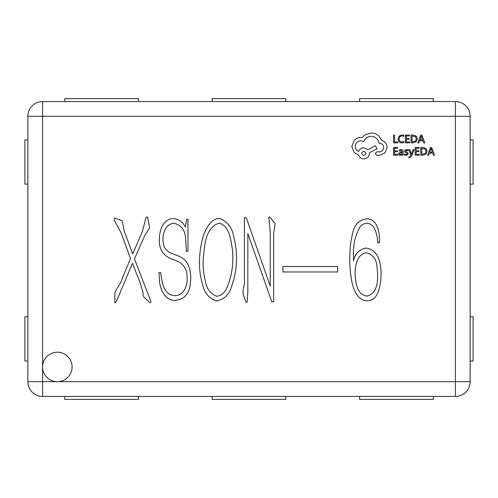 <?xml version="1.0" encoding="UTF-8"?>
<svg xmlns="http://www.w3.org/2000/svg" width="498" height="498" viewBox="0 0 498 498"><rect width="100%" height="100%" fill="white"/><g stroke="black" fill="none" stroke-linecap="round" stroke-linejoin="round"><path stroke-width="0.75" d="M57.338 381.692A14.741 14.741 0 0 0 72.079 366.945A14.741 14.741 0 0 0 57.338 352.204A14.741 14.741 0 0 0 42.591 366.945A14.741 14.741 0 0 0 57.338 381.692L455.409 381.692L455.409 116.308L42.591 116.308L42.591 381.692L57.338 381.692M379.513 242.831L377.739 242.831C377.633 237.204 376.283 231.956 373.687 227.088C369.485 222.338 365.04 222.064 360.365 226.279C355.111 235.324 352.839 245.209 353.555 255.928L353.443 260.89C354.968 253.663 359.164 249.386 366.036 248.054C380.926 250.064 381.922 269.262 380.665 281.133C379.37 288.803 377.814 299.678 368.203 300.717C358.286 301.383 353.636 290.421 351.993 282.304C350.231 273.414 349.528 264.457 349.882 255.424C349.889 247.73 350.86 240.167 352.802 232.728C354.489 224.48 359.195 219.83 366.92 218.778C376.743 219.101 379.302 230.842 379.513 238.76L379.513 242.831M269.735 216.873L275.201 223.621L273.676 232.896L273.676 301.732L271.771 301.732L247.848 233.537L247.848 291.423L247.133 302.28C246.112 302.298 245.458 301.527 245.172 299.964L243.136 294.231C242.401 289.388 245.091 284.395 244.4 279.341L244.4 217.763L246.323 217.763L270.246 286.219L270.246 233.027L269.094 219.799L268.584 218.024L269.735 216.873M132.698 253.893L142.366 231.632L146.063 217.253L147.589 217.004L149.624 227.692L144.781 235.573L134.472 258.854L151.019 301.813C150.365 303.182 149.475 302.946 148.342 301.091L145.161 298.302C143.436 296.964 142.758 295.096 143.125 292.706L139.826 282.017L132.437 263.317L117.167 299.696C116.663 301.24 115.903 302.255 114.889 302.753L114.889 293.857C115.567 288.379 120.877 284.526 122.01 278.83L130.532 258.605L120.858 232.273L113.998 219.929L114.621 218.024L122.141 220.682L124.295 231.259L132.698 253.893M186.682 219.288L187.945 219.419L187.945 251.216L186.42 251.347L185.536 237.87C185.038 230.008 181.135 225.127 173.827 223.229C163.014 224.455 161.165 239.108 164.533 247.413C166.457 250.693 169.301 252.853 173.074 253.893L177.525 255.686C190.392 259.551 192.122 274.828 189.981 286.089C188.468 294.723 183.544 299.516 175.221 300.475C164.539 300.655 159.628 288.572 159.447 279.471L158.937 272.723L160.73 272.723C161.744 281.544 163.525 295.439 174.979 295.625C184.173 295.725 187.821 284.85 187.061 277.174C187.111 269.138 183.469 263.629 176.13 260.641L170.64 258.605C162.423 254.758 158.694 248.185 159.447 238.891C159.236 230.418 163.444 218.628 173.453 218.535C177.823 219.027 181.297 221.062 183.874 224.642L185.399 227.051L186.682 219.288M199.58 258.344C199.947 250.177 201.36 242.215 203.819 234.44C206.682 227.586 211.065 218.709 219.556 218.404C227.592 221.691 232.342 227.903 233.805 237.042C235.871 244.948 236.762 252.984 236.482 261.151C236.189 269.655 234.602 277.903 231.732 285.902C229.491 294.306 224.417 299.335 216.506 300.979C208.606 298.153 203.875 292.32 202.313 283.468C199.966 275.257 199.051 266.878 199.58 258.344M337.594 266.486L337.594 271.97L282.889 271.97L282.889 266.486L337.594 266.486M216.636 296.266C226.428 295.308 228.725 283.169 230.96 275.326C232.821 266.772 233.307 258.145 232.41 249.448C230.736 240.117 229.889 226.453 219.294 223.116C205.002 227.393 204.554 246.137 203.271 258.605C202.792 266.156 203.495 273.589 205.381 280.903C206.44 288.404 210.187 293.521 216.636 296.266M367.057 296.005C379.912 292.569 377.814 275.313 376.855 264.961C375.735 258.306 372.168 254.235 366.167 252.747C356.643 254.646 355.062 266.169 355.086 274.255C355.528 282.248 356.979 295.326 367.057 296.005M42.591 101.567L455.409 101.567A14.741 14.741 0 0 1 470.149 116.308L470.149 381.692A14.741 14.741 0 0 1 455.409 396.433L42.591 396.433A14.741 14.741 0 0 1 27.851 381.692L27.851 116.308A14.741 14.741 0 0 1 42.591 101.567L42.591 116.308L27.851 116.308M359.575 101.567L359.575 98.616L433.291 98.616L433.291 101.567M138.425 101.567L138.425 98.616L64.709 98.616L64.709 101.567M285.858 101.567L285.858 98.616L212.142 98.616L212.142 101.567M27.851 361.05L27.851 316.821L24.9 316.821L24.9 361.05L27.851 361.05M27.851 139.901L24.9 139.901L24.9 184.129L27.851 184.129M138.425 396.433L138.425 399.384L64.709 399.384L64.709 396.433M285.858 396.433L285.858 399.384L212.142 399.384L212.142 396.433M433.291 396.433L433.291 399.384L359.575 399.384L359.575 396.433M470.149 361.05L473.1 361.05L473.1 316.821L470.149 316.821M470.149 184.129L473.1 184.129L473.1 139.901L470.149 139.901M397.653 142.858L397.653 141.967L394.553 141.967L394.553 135.064L393.545 135.064L393.545 142.858L397.653 142.858M401.656 142.988L403.81 142.534L403.81 141.569L401.799 142.092L399.794 141.27L399.029 139.048L399.85 136.707L401.973 135.842L403.81 136.303L403.81 135.251L401.961 134.933L399.097 136.079L397.977 139.11L398.973 141.924L401.656 142.988M409.561 142.858L409.561 141.967L406.38 141.967L406.38 139.347L409.163 139.347L409.163 138.456L406.38 138.456L406.38 135.96L409.387 135.96L409.387 135.064L405.372 135.064L405.372 142.858L409.561 142.858M411.037 142.858L413.184 142.858L416.21 141.768L417.386 138.861L416.21 136.097L413.259 135.064L411.037 135.064L411.037 142.858M412.045 135.96L412.045 141.967L415.494 141.158L416.328 138.892L415.469 136.695L412.045 135.96M424.831 142.858L421.862 135.064L420.785 135.064L417.816 142.858L418.93 142.858L419.677 140.729L422.927 140.729L423.717 142.858L424.831 142.858M419.995 139.845L422.615 139.845L421.314 136.06L419.995 139.845M397.734 155.227L397.734 154.336L394.553 154.336L394.553 151.716L397.336 151.716L397.336 150.826L394.553 150.826L394.553 148.329L397.56 148.329L397.56 147.433L393.545 147.433L393.545 155.227L397.734 155.227M401.133 149.531L399.215 150.047L399.215 151L401.039 150.321L402.166 151.685L400.517 151.921L398.674 153.739L399.147 154.922L400.436 155.357L402.166 154.368L402.166 155.227L403.143 155.227L403.143 151.641C403.143 150.234 402.471 149.531 401.133 149.531M399.919 152.948L399.944 154.305L400.691 154.554L401.749 154.1L402.166 152.432L399.919 152.948M406.075 154.561L404.469 154.025L404.469 155.034L405.982 155.357L407.601 154.915L408.229 153.714L407.899 152.793L405.484 151.075L406.549 150.321L407.962 150.726L407.962 149.78L406.642 149.531L405.098 149.973L404.476 151.162L404.75 152.039L406.978 153.278L407.227 153.807L406.075 154.561M414.081 149.661L413.072 149.661L411.429 154.299L409.829 149.661L408.74 149.661L410.918 155.214L410.495 156.229L409.493 157.013L408.939 156.901L408.939 157.773L409.568 157.847L411.553 156.067L414.081 149.661M419.328 155.227L419.328 154.336L416.141 154.336L416.141 151.716L418.93 151.716L418.93 150.826L416.141 150.826L416.141 148.329L419.148 148.329L419.148 147.433L415.133 147.433L415.133 155.227L419.328 155.227M420.798 155.227L422.945 155.227L425.971 154.137L427.147 151.23L425.971 148.46L423.026 147.433L420.798 147.433L420.798 155.227M421.806 148.329L421.806 154.336L425.255 153.527L426.089 151.255L425.236 149.064L421.806 148.329M434.592 155.227L431.623 147.433L430.552 147.433L427.583 155.227L428.691 155.227L429.444 153.091L432.687 153.091L433.484 155.227L434.592 155.227M429.762 152.214L432.376 152.214L431.075 148.429L429.762 152.214M387.158 147.495C386.884 143.91 385.054 141.488 381.673 140.231L378.679 135.854C376.5 133.981 373.986 133.016 371.141 132.972L364.486 135.132L362.052 137.573L360.776 137.46C358.317 137.492 356.195 138.376 354.402 140.119L351.793 146.443L354.122 152.481L358.56 155.146C359.456 157.505 361.212 158.762 363.826 158.912C367.194 158.588 369.043 156.739 369.367 153.372L369.367 152.818L377.129 148.715L375.411 145.777L367.978 149.655L363.826 147.769C361.28 147.937 359.544 149.157 358.616 151.429C356.537 150.421 355.429 148.721 355.286 146.331C355.609 142.957 357.458 141.108 360.832 140.785L363.77 141.619C365.022 138.295 367.499 136.52 371.197 136.296C375.554 136.664 378.144 138.973 378.953 143.225L379.401 143.225C382.034 143.474 383.472 144.918 383.721 147.551C383.528 150.041 382.196 151.485 379.731 151.871L376.905 151.815L375.187 153.533L376.793 155.252L380.061 155.252L385.11 152.762L387.158 147.495M363.77 155.588C366.559 154.131 366.559 152.693 363.77 151.261C360.988 152.705 360.988 154.143 363.77 155.588M455.409 101.567L455.409 116.308L470.149 116.308M42.591 396.433L42.591 381.692L27.851 381.692M470.149 381.692L455.409 381.692L455.409 396.433"/></g></svg>
